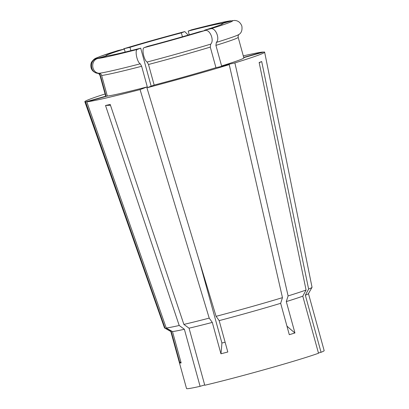 <?xml version="1.0" encoding="UTF-8"?>
<svg xmlns="http://www.w3.org/2000/svg" width="409" height="409" viewBox="0 0 409 409"><rect width="100%" height="100%" fill="white"/><g stroke="black" fill="none" stroke-linecap="round" stroke-linejoin="round"><path stroke-width="0.61" d="M106.289 56.135L106.217 55.88L96.795 58.528C89.085 60.225 89.995 72.802 97.889 73.339C99.167 73.554 100.006 74.29 100.415 75.537L106.084 96.12A71.682 2.5 164.6 0 1 105.629 95.972L99.96 75.389A71.682 2.5 164.6 0 0 100.415 75.537M151.172 86.202L140.701 48.17L137.378 49.423C134.576 49.985 137.03 62.229 140.261 63.814L141.637 66.284L147.306 86.866L140.067 89.591L209.214 318.12L212.297 322.415A71.381 2.49 164.6 0 1 189.05 328.192L204.771 385.258A71.381 2.49 164.6 0 0 318.509 353.248L302.788 296.177L306.07 290.022L259.148 62.505L261.694 61.544A151.872 141.79 -110.6 0 0 259.199 62.756M243.774 57.643L263.907 51.979A93.252 3.257 164.6 0 1 264.638 52.183A93.252 3.257 164.6 0 1 259.03 54.924A93.252 3.257 164.6 0 1 234.878 62.904L288.1 295.917L286.3 301.586L294.94 332.967L289.306 334.69L280.661 303.314A71.381 2.49 164.6 0 1 219.163 320.625L227.808 352.001L220.942 353.795A189.837 67.679 75.4 0 0 221.908 342.998L225.129 342.287M306.07 290.022A76.509 2.669 164.6 0 1 288.1 295.917M222.808 23.763L222.701 23.369A60.747 2.122 164.6 0 1 223.023 23.492A60.747 2.122 164.6 0 1 219.372 25.281A60.747 2.122 164.6 0 1 204.577 30.189L204.689 30.593M280.661 303.314L282.461 297.645L229.239 64.627L215.957 67.679L210.287 47.096L210.696 44.131C214.638 40.511 209.827 28.942 205.037 30.517L198.943 31.917A60.747 2.122 164.6 0 1 147.562 46.375L144.239 47.628C141.437 48.19 143.896 60.44 147.128 62.025L148.498 64.489L154.167 85.072L146.928 87.797L216.08 316.326L219.163 320.625M199.168 260.441L221.908 342.998M140.701 48.17A60.747 2.122 164.6 0 1 107.444 55.813L98.022 58.461C90.312 60.159 91.233 72.741 99.116 73.272C100.394 73.487 101.233 74.223 101.642 75.471L107.311 96.054L86.79 101.831L166.248 327.992L172.491 331.561L181.136 362.941L179.909 363.008A189.837 187.332 86.9 0 0 180.788 361.674M106.217 55.88A60.747 2.122 164.6 0 1 105.89 55.757A60.747 2.122 164.6 0 1 109.546 53.968A60.747 2.122 164.6 0 1 124.341 49.06L125.164 52.066M106.084 96.12L85.563 101.897L165.021 328.059L171.264 331.627A71.381 2.49 164.6 0 1 170.875 331.556L164.571 327.977A76.509 2.669 164.6 0 1 164.505 327.906L84.837 101.708A93.252 3.257 164.6 0 1 105.072 93.968M204.679 384.93L200.098 386.331A71.381 2.49 164.6 0 1 186.53 388.55L170.824 331.525M200.098 386.331L184.377 329.265A71.381 2.49 164.6 0 1 172.491 331.561M171.264 331.627L179.909 363.008M308.458 293.616L324.163 350.641A71.381 2.49 164.6 0 1 321.055 352.287L305.334 295.221L308.616 289.061L261.694 61.544M264.638 52.183L312.031 287.271A76.509 2.669 164.6 0 1 312.011 287.369L308.427 293.667A71.381 2.49 164.6 0 1 305.334 295.221M182.429 36.774L181.356 32.873A60.747 2.122 164.6 0 0 129.975 47.332L130.89 50.66M221.719 24.335L221.473 23.436A60.747 2.122 164.6 0 0 188.217 31.079L189.244 34.801M318.432 352.972L321.055 352.287M312.011 287.369A76.509 2.669 164.6 0 1 308.616 289.061M302.788 296.177A71.381 2.49 164.6 0 1 286.3 301.586M212.297 322.415L220.942 353.795M189.05 328.192L183.876 324.414L110.2 104.428L105.527 105.502A151.872 117.787 -102.9 0 1 110.481 105.266M209.214 318.12A76.509 2.669 164.6 0 1 183.876 324.414M140.067 89.591A93.252 3.257 164.6 0 1 86.79 101.831M184.377 329.265L179.203 325.487A76.509 2.669 164.6 0 1 166.248 327.992M179.203 325.487L105.527 105.502M282.461 297.645A76.509 2.669 164.6 0 1 216.08 316.326M165.021 328.059A76.509 2.669 164.6 0 1 164.571 327.977M229.239 64.627A93.252 3.257 164.6 0 1 146.928 87.797M85.563 101.897A93.252 3.257 164.6 0 1 84.837 101.708M204.577 30.189L210.676 28.788C215.461 27.219 220.282 38.778 216.33 42.403L215.921 45.373A71.682 2.5 164.6 0 0 238.176 37.321L243.846 57.904A71.682 2.5 164.6 0 1 221.591 65.956L234.878 62.904M215.957 67.679A71.682 2.5 164.6 0 1 154.167 85.072M147.306 86.866A71.682 2.5 164.6 0 1 107.311 96.054M215.921 45.373L221.591 65.956M222.701 23.369L232.118 20.721L234.464 20.455C237.987 20.532 240.456 22.423 241.862 26.115C242.404 30.102 241.463 32.863 239.04 34.397A73.554 2.566 164.6 0 1 216.33 42.403M124.341 49.06L118.022 50.517L99.944 56.508C95.455 58.548 95.031 57.827 91.989 61.524C90.91 62.874 90.604 64.944 91.074 67.725C91.872 70.696 94.085 72.562 97.715 73.323C98.048 73.707 98.375 72.587 99.96 75.389M129.975 47.332L123.676 48.789C142.404 43.139 162.767 37.408 184.771 31.59L188.201 35.102M181.356 32.873L184.771 31.59M243.294 55.895A93.252 3.257 164.6 0 1 262.68 52.045L243.703 57.388M230.891 20.787L221.719 22.469L191.54 29.826A70.645 2.464 164.6 0 1 230.891 20.787L221.473 23.436M188.217 31.079L191.54 29.826M294.94 332.967A189.837 119.653 73 0 1 286.929 326.075M96.795 58.528A70.645 2.464 164.6 0 1 100.599 56.304A70.645 2.464 164.6 0 1 118.242 50.46M210.287 47.096A71.682 2.5 164.6 0 1 148.498 64.489M141.637 66.284A71.682 2.5 164.6 0 1 101.642 75.471M210.696 44.131A73.554 2.566 164.6 0 1 147.128 62.025M140.261 63.814A73.554 2.566 164.6 0 1 99.116 73.272M232.118 20.721A70.645 2.464 164.6 0 1 210.676 28.788M205.037 30.517A70.645 2.464 164.6 0 1 144.239 47.628M137.378 49.423A70.645 2.464 164.6 0 1 98.022 58.461M123.876 48.732A70.645 2.464 164.6 0 1 184.674 31.621M238.176 37.321C238.064 34.499 238.605 35.159 239.04 34.397"/></g></svg>
